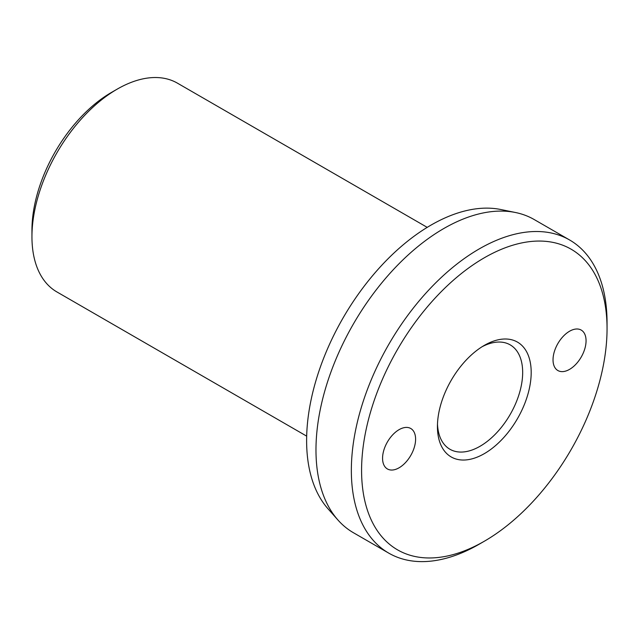 <?xml version="1.0" encoding="UTF-8"?>
<svg xmlns="http://www.w3.org/2000/svg" width="639" height="639" viewBox="0 0 639 639"><rect width="100%" height="100%" fill="white"/><g stroke="black" fill="none" stroke-linecap="round" stroke-linejoin="round"><path stroke-width="0.96" d="M427.211 227.364L177.45 83.166A120.539 69.595 120 0 0 117.185 89.14L111.418 92.463A112.384 64.882 -60 0 0 31.95 230.104L31.95 236.765A120.539 69.595 120 0 0 56.911 291.943L306.68 436.141M569.605 239.976L534.228 219.56A180.805 104.389 120 0 0 515.465 212.507A180.805 104.389 120 0 0 383.879 280.353A180.805 104.389 120 0 0 315.978 449.96A180.805 104.389 120 0 0 337.935 520.002A180.805 104.389 120 0 0 353.423 532.726L388.8 553.15A180.805 104.389 -60 0 1 351.346 470.376A180.805 104.389 -60 0 1 430.271 288.421A180.805 104.389 -60 0 1 569.605 239.976A180.805 104.389 -60 0 1 607.05 322.751L607.05 328.654A173.576 100.211 120 0 0 484.314 257.789A173.576 100.211 120 0 0 361.578 470.376A173.576 100.211 120 0 0 484.314 541.241A173.576 100.211 120 0 0 607.05 328.654M484.314 541.241L479.202 544.196A180.805 104.389 -60 0 1 388.8 553.15M337.935 520.002L327.983 508.764A175.965 101.593 -60 0 1 306.616 440.598A175.965 101.593 -60 0 1 372.705 275.537A175.965 101.593 -60 0 1 500.76 209.512L515.465 212.507M482.133 346.705A60.266 34.794 -60 0 1 510.186 344.86A60.266 34.794 -60 0 1 522.67 372.449A60.266 34.794 -60 0 1 496.359 433.106A60.266 34.794 -60 0 1 449.92 449.249A60.266 34.794 -60 0 1 437.483 424.032M437.435 426.58A66.296 38.276 -60 0 1 484.314 345.387A66.296 38.276 -60 0 1 531.193 372.449A66.296 38.276 -60 0 1 484.314 453.65A66.296 38.276 -60 0 1 437.435 426.58M553.031 359.845A23.355 13.483 -60 0 1 563.231 336.338A23.355 13.483 -60 0 1 581.226 330.083A23.355 13.483 -60 0 1 586.059 340.771A23.355 13.483 -60 0 1 575.867 364.278A23.355 13.483 -60 0 1 557.871 370.532A23.355 13.483 -60 0 1 553.031 359.845M382.569 458.259A23.355 13.483 -60 0 1 392.761 434.76A23.355 13.483 -60 0 1 410.757 428.497A23.355 13.483 -60 0 1 415.598 439.193A23.355 13.483 -60 0 1 405.398 462.692A23.355 13.483 -60 0 1 387.402 468.954A23.355 13.483 -60 0 1 382.569 458.259M117.185 89.14A120.539 69.595 120 0 0 31.95 236.765"/></g></svg>

